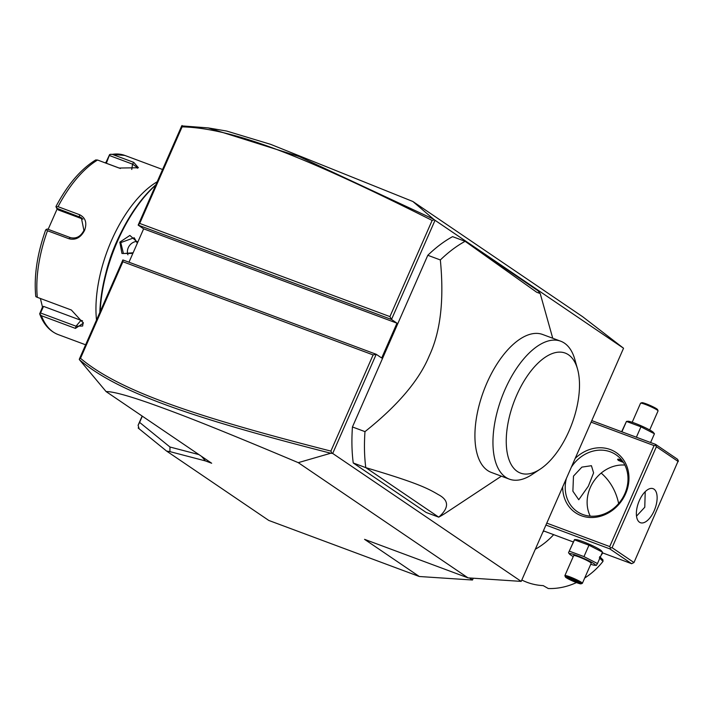 <?xml version="1.0" encoding="UTF-8"?>
<svg xmlns="http://www.w3.org/2000/svg" width="714" height="714" viewBox="0 0 714 714"><rect width="100%" height="100%" fill="white"/><g stroke="black" fill="none" stroke-linecap="round" stroke-linejoin="round"><path stroke-width="1.07" d="M473.275 578.215L472.481 580.018L419.305 576.501L268.803 520.452L166.621 451.096L169.914 451.623L169.977 447.018L198.947 454.604M412.897 201.509L433.532 219.144L299.211 156.553L208.176 127.904L226.659 131.046L270.668 144.344L412.897 201.509L582.66 316.721L623.545 348.236L521.202 581.392L468.027 577.867L364.551 539.338L419.305 576.501M521.202 581.392L332.688 453.452L330.778 453.229L298.265 462.654C202.428 422.26 173.502 411.755 149.039 403.017C126.735 395.244 112.428 391.433 106.109 391.593L211.674 463.243L205.471 460.932L169.914 451.623M298.265 462.654L468.027 577.867M208.176 127.904L181.722 125.878L138.159 225.115L139.712 223.428L389.924 316.605L391.504 319.461L435.04 220.296L623.545 348.236M396.984 323.183L143.639 228.837L138.159 225.115L391.504 319.461L396.984 323.183L381.695 358L376.224 354.287L122.879 259.941L79.316 359.178L80.504 358.303C118.051 390.022 190.906 415.441 330.885 451.087L373.11 354.912L122.897 261.735L122.879 259.941M332.688 453.452L376.224 354.287L373.11 354.912M440.342 259.95A152.921 73.979 110.4 0 1 465.135 241.314L538.097 290.83L540.195 293.534L536.714 292.258L465.135 241.314L452.596 236.646A152.921 73.979 110.4 0 0 427.802 255.282L440.342 259.95C444.242 299.764 440.565 331.689 429.319 355.715C419.27 380.196 397.823 405.498 364.979 431.631L352.439 426.963A152.921 73.979 110.4 0 0 353.243 462.975L365.791 467.643L438.744 517.159A152.921 73.979 110.4 0 0 445.786 512.929L501.38 476.176M364.979 431.631A152.921 73.979 -69.6 0 0 365.791 467.643C414.156 482.012 426.57 487.573 438.128 494.499C449.133 500.211 449.338 507.761 438.744 517.159L426.204 512.482L353.243 462.975M352.439 426.963L427.802 255.282M433.532 219.144L435.04 220.296M434.389 219.823L432.14 220.43C304.869 156.607 233.308 128.127 182.106 126.86L139.712 223.428M389.924 316.605L432.14 220.43M143.639 228.837L128.984 262.216M331.921 453.256L330.885 451.087M106.109 391.593L79.316 359.561M79.37 359.669C117.141 391.95 190.094 417.36 330.778 453.229M201.518 456.344L205.471 460.932M169.977 447.018L139.605 422.385L142.327 416.173M139.605 422.385L138.097 425.276L139.123 428.802L138.213 428.061L138.596 427.186M138.097 425.276L142.148 416.048M139.123 428.802L166.621 451.096M182.061 125.512L182.106 126.86M122.897 261.735L80.504 358.303M132.849 253.408L121.96 253.488L119.836 242.144L129.886 235.441L137.677 242.412M100.183 311.625A107.038 51.783 -69.6 0 1 117.48 241.27A107.038 51.783 -69.6 0 1 155.723 185.113M99.835 312.42A105.895 51.229 -69.6 0 1 117.007 241.234A105.895 51.229 -69.6 0 1 155.875 184.765M105.61 274.14A91.749 44.384 -69.6 0 1 116.212 242.706A91.749 44.384 -69.6 0 1 121.228 232.202M96.506 320.006A95.569 46.231 -69.6 0 1 111.518 240.484A95.569 46.231 -69.6 0 1 157.187 181.775M162.578 169.495L124.852 155.438A95.569 46.231 110.4 0 0 112.232 154.358L133.732 162.364L138.391 167.736L119.086 168.04L97.586 160.034A95.569 46.231 110.4 0 0 58.048 206.685L79.549 214.691C85.555 217.69 87.224 222.938 84.547 230.443C80.78 237.619 75.586 240.395 68.981 238.753L47.481 230.747A95.569 46.231 110.4 0 0 37.315 297.336L71.355 310.01L83.386 323.121L75.443 328.395L41.394 315.713A95.569 46.231 110.4 0 0 58.146 334.571L85.626 344.8M58.048 206.685L56.013 206.953L56.12 206.489M55.987 206.462C67.589 184.605 80.834 169.093 95.73 159.945L97.586 160.034M82.967 219.136L58.262 209.934L56.013 206.953M56.522 208.158L81.307 217.645L83.922 230.399C80.682 236.62 76.139 239.02 70.302 237.592L47.356 229.042L46.151 229.426L47.481 230.747M112.232 154.358L109.644 154.51L105.949 162.426L104.94 162.774M105.949 162.426L106.359 163.256L109.644 154.51M109.608 155.598L132.545 164.149L137.623 167.728L137.374 168.254M48.141 229.337L57.191 208.845M45.678 230.265L46.151 229.426L45.678 230.265M37.315 297.336L35.879 296.703L35.7 295.828C33.906 275.747 37.226 253.809 45.642 230.024M83.163 322.398L82.645 326.03L76.005 326.2L40.519 312.982L39.689 313.874L41.394 315.713M40.386 298.479L42.483 307.002L39.672 313.83C43.545 324.299 49.703 331.216 58.146 334.571M82.503 320.791A11.469 6.007 40.3 0 1 80.985 320.327L43.536 306.377L40.519 312.982M42.483 307.002L43.536 306.377M106.359 163.256L120.416 168.486M133.134 252.765L123.442 253.55L120.773 242.59L134.178 237.735L137.32 243.215M127.913 254.809A9.559 8.309 -55.8 0 1 128.279 247.687A9.559 8.309 124.2 0 1 136.936 241.43M491.321 472.427A73.596 35.602 -69.6 0 1 486.886 383.025A73.596 35.602 -69.6 0 1 542.685 334.5L560.713 341.212A73.596 35.602 110.4 0 0 505.61 388.193A73.596 35.602 -69.6 0 0 509.35 479.139L491.321 472.427M540.293 469.08A64.037 30.979 110.4 0 0 569.076 430.881A64.037 30.979 110.4 0 0 577.537 369.067A64.037 30.979 110.4 0 0 516.668 395.315A64.037 30.979 110.4 0 0 508.627 458.549A64.037 30.979 110.4 0 0 540.293 469.08L532.073 474.515A73.596 35.602 -69.6 0 1 509.35 479.139M577.537 369.067L574.877 359.57A73.596 35.602 110.4 0 0 560.713 341.212M469.464 577.965L472.481 580.018M545.924 525.067L609.738 548.834L631.64 563.703L633.978 562.543L678.291 460.673L677.497 459.245L655.595 444.376L591.781 420.608M631.64 563.703L602.214 552.743M573.253 541.953L543.39 530.832M588.97 545.21L602.473 552.154L601.277 550.673A14.218 1.464 -156.3 0 0 600.206 549.834A14.218 1.464 -156.3 0 0 587.506 543.461A14.218 1.464 -156.3 0 0 576.109 539.632L574.52 539.561L568.505 552.761L574.493 539.82L588.97 545.21L583.972 556.608L569.486 551.217M609.738 548.834L610.515 547.995L609.72 546.567L546.781 523.121M591.103 422.144L654.051 445.59L609.72 546.567M575.189 458.397A36.316 31.568 124.2 0 1 616.566 452.828A36.316 31.568 124.2 0 1 625.616 493.74A36.316 31.568 124.2 0 1 588.238 517.355A36.316 31.568 124.2 0 1 562.694 486.868M654.051 445.59L655.604 445.277L655.595 444.376M678.3 461.565L656.398 446.705L612.076 547.683L610.515 547.995M612.076 547.683L633.978 562.543M654.185 510.724A18.162 8.782 -69.6 0 1 640.413 522.702A18.162 8.782 -69.6 0 1 639.316 500.639A18.162 8.782 -69.6 0 1 653.087 488.671A18.162 8.782 -69.6 0 1 654.185 510.724M656.398 446.705L655.604 445.277M636.513 516.151L644.778 507.226L645.215 491.678M624.884 465.082A34.406 29.908 -55.8 0 0 590.291 487.537A34.406 29.908 -55.8 0 0 590.237 516.142M588.336 486.207L578.759 499.738L572.887 491.205L573.476 476.122L581.883 467.117L591.433 465.706L593.593 472.864L588.336 486.207M571.325 467.215A34.406 29.908 124.2 0 1 615.932 454.711A34.406 29.908 124.2 0 1 624.83 493.686A34.406 29.908 124.2 0 1 577.287 511.652A34.406 29.908 124.2 0 1 566.38 478.469M623.393 462.422L618.262 460.343L617.592 459.361L621.189 459.441M618.262 459.004A7.649 0.785 -156.3 0 0 618.958 459.593A7.649 0.785 -156.3 0 0 622.947 461.753M621.242 459.495A7.649 0.785 -156.3 0 0 620.421 459.218M654.443 433.764L640.94 426.82L626.455 421.43L628.079 421.242A14.218 1.464 -156.3 0 1 639.476 425.071A14.218 1.464 -156.3 0 1 652.177 431.452A14.218 1.464 -156.3 0 1 653.248 432.291L654.443 433.764L650.597 442.519M621.894 431.827L626.455 421.43L621.635 431.729M640.94 426.82L636.379 437.218M632.193 422.277L640.547 403.249A9.559 0.982 23.7 0 1 640.636 403.169A9.559 0.982 23.7 0 1 647.928 405.436A9.559 0.982 23.7 0 1 657.139 410.006A9.559 0.982 -156.3 0 1 658.049 410.818L657.558 409.568A8.604 0.884 -156.3 0 0 656.737 408.845A8.604 0.884 23.7 0 0 648.446 404.731A8.604 0.884 23.7 0 0 641.886 402.696L640.636 403.169M649.695 429.962L658.049 410.925A9.559 0.982 -156.3 0 0 658.049 410.818M590.746 564.256A14.218 1.464 -156.3 0 0 594.869 565.292A14.218 1.464 -156.3 0 0 594.093 563.765A14.218 1.464 -156.3 0 0 578.108 556.045A14.218 1.464 -156.3 0 0 569.692 554.242L568.505 552.761M602.473 552.154L597.466 563.551L583.972 556.608M596.485 565.104L597.466 563.551M569.692 554.242A14.218 1.464 -156.3 0 0 570.772 555.081A14.218 1.464 -156.3 0 0 573.244 556.572M564.89 575.6A9.559 0.982 -156.3 0 1 571.825 577.608A9.559 0.982 -156.3 0 1 581.482 582.365A9.559 0.982 23.7 0 1 582.392 583.284L591.183 563.266A9.559 0.982 -156.3 0 0 590.273 562.337A9.559 0.982 -156.3 0 0 580.616 557.589A9.559 0.982 -156.3 0 0 573.681 555.581L564.89 575.6A9.559 0.982 -156.3 0 0 564.899 575.716L565.39 576.957A8.604 0.884 -156.3 0 0 566.202 577.688A8.604 0.884 23.7 0 0 574.493 581.803A8.604 0.884 23.7 0 0 581.053 583.838A8.604 0.884 23.7 0 0 580.312 582.945A8.604 0.884 -156.3 0 0 571.227 578.501A8.604 0.884 -156.3 0 0 565.39 576.957M582.392 583.284A9.559 0.982 23.7 0 1 582.303 583.356L581.053 583.838M579.465 583.052L570.486 578.429L567.059 577.581L576.037 582.196L579.081 582.785M576.689 581.169L579.259 582.936M576.037 582.196L575.966 580.991L576.644 581.16L567.487 577.688M569.834 579.465L570.789 578.715L576.011 580.875M570.843 578.599L570.361 578.42M535.313 549.253A66.902 58.146 -55.8 0 0 553.662 534.661M600.965 555.581L602.768 552.948M599.341 557.777L603 561.365L602.946 559.838L599.662 556.634M521.809 580.009A66.902 58.146 -55.8 0 0 543.229 585.623L548.281 588.523A66.902 58.146 -55.8 0 0 576.439 582.579M584.704 578.028A66.902 58.146 -55.8 0 0 603 561.365M618.645 503.522A66.902 58.146 -55.8 0 0 601.188 473.079M79.549 214.691L79.468 216.699L82.833 218.984M84.547 230.443L83.922 230.399M68.981 238.753L70.302 237.592M133.732 162.364L132.545 164.149L131.742 169.459M75.443 328.395L76.005 326.2L80.985 320.327M119.836 242.144L120.773 242.59M542.845 532.082A73.765 64.108 -55.8 0 0 543.872 531.02M124.852 155.438L110.608 154.242M552.743 338.249L540.195 293.534M594.869 565.292L596.458 565.354M542.783 532.233L543.934 531.038"/></g></svg>
